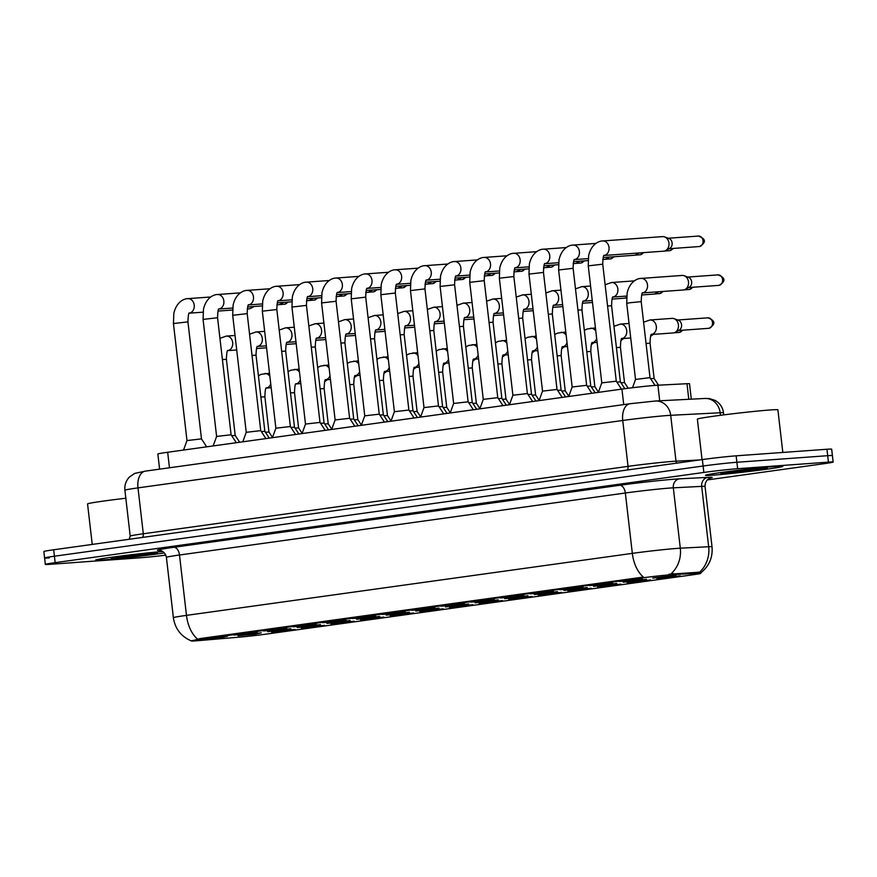 <?xml version="1.0" encoding="UTF-8"?>
<svg xmlns="http://www.w3.org/2000/svg" width="877" height="877" viewBox="0 0 877 877"><rect width="100%" height="100%" fill="white"/><g stroke="black" fill="none" stroke-linecap="round" stroke-linejoin="round"><path stroke-width="1.32" d="M561.642 592.326L555.514 593.663L538.39 595.242L561.642 592.326M591.273 588.204L585.145 589.541L568.022 591.12L591.273 588.204M620.905 584.082L614.766 585.419L597.654 586.998L620.905 584.082M532.01 596.448L525.882 597.785L508.77 599.364L532.01 596.448M502.389 600.559L496.25 601.907L479.138 603.486L502.389 600.559M650.526 579.96L644.398 581.298L627.285 582.876L650.526 579.96M472.758 604.681L466.63 606.018L449.506 607.608L472.758 604.681M443.126 608.802L436.998 610.14L419.886 611.718L443.126 608.802M413.505 612.924L407.367 614.262L390.254 615.84L413.505 612.924M383.874 617.046L377.746 618.384L360.622 619.962L383.874 617.046M354.242 621.168L348.114 622.506L330.991 624.084L354.242 621.168M324.611 625.29L318.483 626.627L301.37 628.206L324.611 625.29M294.99 629.401L288.851 630.749L271.738 632.328L294.99 629.401M680.157 575.838L674.029 577.187L656.906 578.765L680.157 575.838M468.647 603.99L462.519 605.338L445.395 606.917L468.647 603.99M557.531 591.635L551.403 592.973L534.279 594.551L557.531 591.635M587.162 587.513L581.034 588.851L563.911 590.429L587.162 587.513M616.783 583.391L610.655 584.729L593.543 586.307L616.783 583.391M527.899 595.757L521.771 597.094L504.659 598.673L527.899 595.757M498.279 599.879L492.14 601.216L475.027 602.795L498.279 599.879M646.415 579.269L640.287 580.607L623.174 582.196L646.415 579.269M439.015 608.112L432.887 609.449L415.775 611.039L439.015 608.112M409.384 612.234L403.256 613.571L386.143 615.15L409.384 612.234M379.763 616.356L373.635 617.693L356.511 619.272L379.763 616.356M350.131 620.477L344.003 621.815L326.88 623.394L350.131 620.477M320.5 624.599L314.372 625.937L297.259 627.515L320.5 624.599M290.879 628.71L284.74 630.059L267.628 631.637L290.879 628.71M261.247 632.832L255.119 634.181L237.996 635.759L261.247 632.832M676.046 575.148L669.918 576.496L652.795 578.075L676.046 575.148M434.904 607.421L428.776 608.77L411.664 610.348L434.904 607.421M464.536 603.31L458.408 604.648L441.284 606.226L464.536 603.31M523.788 595.066L517.66 596.404L500.548 597.982L523.788 595.066M553.42 590.945L547.292 592.282L530.168 593.861L553.42 590.945M583.052 586.823L576.923 588.16L559.8 589.739L583.052 586.823M612.672 582.701L606.544 584.038L589.432 585.628L612.672 582.701M494.168 599.188L488.029 600.526L470.916 602.104L494.168 599.188M405.273 611.543L399.145 612.88L382.032 614.459L405.273 611.543M375.652 615.665L369.524 617.002L352.401 618.581L375.652 615.665M346.02 619.787L339.892 621.124L322.769 622.703L346.02 619.787M316.389 623.909L310.261 625.246L293.148 626.825L316.389 623.909M286.768 628.031L280.629 629.368L263.517 630.947L286.768 628.031M257.136 632.142L251.008 633.49L233.885 635.069L257.136 632.142M227.505 636.263L221.377 637.601L204.253 639.19L227.505 636.263M642.304 578.579L636.176 579.927L619.063 581.506L642.304 578.579M197.994 640.67A21.881 0.691 -6.6 0 1 195.483 640.868A21.881 0.691 -6.6 0 1 191.241 640.944A21.881 0.691 -6.6 0 1 200.077 639.366L640.747 578.086A21.881 0.691 -6.6 0 1 673.13 574.588L698.585 573.284A21.881 0.691 -6.6 0 1 700.855 573.328A21.881 0.691 -6.6 0 1 692.019 574.906L267.342 633.961A21.881 0.691 -6.6 0 1 239.443 637.13L197.994 640.67M159.603 469.151L157.86 454.023A24.315 0.767 -6.6 0 1 167.671 452.258L621.936 389.092A24.315 0.767 -6.6 0 1 657.903 385.211L686.998 383.709A24.315 0.767 -6.6 0 1 689.519 383.764L691.295 399.167M103.234 559.954A38.906 1.217 173.4 0 0 164.416 552.916A38.906 1.217 173.4 0 1 103.234 559.954A38.906 1.217 173.4 0 1 95.692 560.096A38.906 1.217 173.4 0 0 103.234 559.954M713.045 475.148A38.906 1.217 173.4 0 0 756.292 470.587A38.906 1.217 173.4 0 0 782.799 466.345A38.906 1.217 173.4 0 0 775.257 466.498A38.906 1.217 173.4 0 0 732.01 471.059A38.906 1.217 173.4 0 0 705.503 475.29A38.906 1.217 173.4 0 0 713.045 475.148A38.906 1.217 173.4 0 0 756.292 470.587A38.906 1.217 173.4 0 0 782.799 466.345A38.906 1.217 173.4 0 0 775.257 466.498A38.906 1.217 173.4 0 0 732.01 471.059A38.906 1.217 173.4 0 0 705.503 475.29A38.906 1.217 173.4 0 0 713.045 475.148M195.374 639.903L199.989 638.577L643.411 577.066A28.371 16.751 -97.9 0 1 632.328 553.365A32.427 1.02 -6.6 0 1 677.373 548.377A32.427 1.02 -6.6 0 1 680.3 548.191L708.66 546.733A32.427 1.02 -6.6 0 1 712.025 546.799L705.042 486.428A32.427 1.02 173.4 0 0 701.677 486.373L673.317 487.831A32.427 1.02 173.4 0 0 670.39 488.018A32.427 1.02 173.4 0 0 625.345 493.006L179.489 555.009A32.427 1.02 173.4 0 0 166.4 557.344C164.821 550.087 158.003 550 159.482 550.339M707.224 479.938L823.328 463.79A24.315 0.767 173.4 0 0 833.15 462.036L832.405 455.601A24.315 0.767 173.4 0 0 827.691 455.689L736.888 462.267A24.315 0.767 173.4 0 0 703.102 466.005L54.418 556.215A24.315 0.767 173.4 0 0 44.595 557.969A24.315 0.767 173.4 0 0 49.309 557.882M668.976 574.238L699.55 572.188A28.371 25.444 -92.9 0 0 708.66 546.733L701.677 486.373A8.101 7.268 87.1 0 1 707.958 477.373A40.528 1.272 -6.6 0 1 709.8 478.162M162.76 551.501A38.906 1.217 173.4 0 0 120.215 556.106A38.906 1.217 173.4 0 0 95.692 560.096A38.906 1.217 173.4 0 1 120.215 556.106A38.906 1.217 173.4 0 1 162.76 551.501M833.15 462.036A24.315 0.767 173.4 0 0 828.436 462.124L737.634 468.702A24.315 0.767 173.4 0 0 703.847 472.44L55.163 562.65A24.315 0.767 173.4 0 0 45.341 564.415A24.315 0.767 173.4 0 0 50.055 564.317L140.857 557.739A24.315 0.767 173.4 0 0 165.83 555.152M53.672 549.78A24.315 0.767 173.4 0 0 43.85 551.534L44.595 557.969A24.315 0.767 173.4 0 1 54.418 556.215L703.102 466.005A24.315 0.767 173.4 0 1 736.888 462.267L827.691 455.689A24.315 0.767 173.4 0 1 832.405 455.601L831.659 449.156A24.315 0.767 173.4 0 0 826.945 449.254L736.143 455.821A24.315 0.767 173.4 0 0 702.356 459.57L53.672 549.78L55.163 562.65M598.333 392.37L601.786 382.876L616.279 381.199L621.475 389.158M662.278 236.647A7.29 5.887 85.9 0 1 662.595 236.615A7.29 5.887 85.9 0 1 664.623 236.911A7.29 5.887 85.9 0 1 668.954 243.082A7.29 5.887 85.9 0 1 665.61 250.592A7.29 5.887 85.9 0 1 663.955 251.14A7.29 5.887 85.9 0 1 663.648 251.173A7.29 5.887 85.9 0 1 663.33 251.184M664.623 236.911L668.987 238.5A5.273 4.253 85.9 0 1 672.111 242.962A5.273 4.253 85.9 0 1 669.699 248.377L665.61 250.592M632.514 387.733L635.518 379.445L648.607 377.801L650.021 377.768L655.009 385.398M681.824 275.477A7.29 5.887 85.9 0 1 682.131 275.444A7.29 5.887 85.9 0 1 684.17 275.729A7.29 5.887 85.9 0 1 688.5 281.901A7.29 5.887 85.9 0 1 685.156 289.41A7.29 5.887 85.9 0 1 683.501 289.958A7.29 5.887 85.9 0 1 683.194 289.991A7.29 5.887 85.9 0 1 682.876 290.002M684.17 275.729L688.533 277.329A5.273 4.253 85.9 0 1 691.657 281.78A5.273 4.253 85.9 0 1 689.245 287.207L685.156 289.41M650.602 378.667L654.132 378.458L658.517 385.178M671.738 318.417A7.29 5.887 85.9 0 1 672.056 318.384A7.29 5.887 85.9 0 1 674.084 318.68A7.29 5.887 85.9 0 1 678.414 324.852A7.29 5.887 85.9 0 1 675.071 332.361A7.29 5.887 85.9 0 1 673.415 332.909A7.29 5.887 85.9 0 1 673.108 332.942A7.29 5.887 85.9 0 1 672.791 332.953M674.084 318.68L678.447 320.269A5.273 4.253 85.9 0 1 681.572 324.731A5.273 4.253 85.9 0 1 679.16 330.147L675.071 332.361M568.702 396.492L572.155 386.998L586.647 385.321L591.843 393.28M637.886 253.036A7.29 5.887 85.9 0 1 635.989 254.703A7.29 5.887 85.9 0 1 634.323 255.251A7.29 5.887 85.9 0 1 634.016 255.284A7.29 5.887 85.9 0 1 633.698 255.306M539.07 400.614L542.523 391.12L557.016 389.443L562.223 397.391M608.254 257.158A7.29 5.887 85.9 0 1 606.358 258.825A7.29 5.887 85.9 0 1 604.702 259.373A7.29 5.887 85.9 0 1 604.385 259.406A7.29 5.887 85.9 0 1 604.078 259.417M509.449 404.735L512.902 395.242L527.395 393.565L532.591 401.513M578.623 261.28A7.29 5.887 85.9 0 1 576.726 262.947A7.29 5.887 85.9 0 1 575.071 263.495A7.29 5.887 85.9 0 1 574.764 263.528A7.29 5.887 85.9 0 1 574.446 263.538M479.818 408.857L483.271 399.353L497.763 397.676L502.959 405.634M549.002 265.391A7.29 5.887 85.9 0 1 547.105 267.068A7.29 5.887 85.9 0 1 545.439 267.617A7.29 5.887 85.9 0 1 545.132 267.649A7.29 5.887 85.9 0 1 544.814 267.66M616.871 382.098L620.39 381.89L624.841 388.697M657.432 291.855A7.29 5.887 85.9 0 1 655.536 293.532A7.29 5.887 85.9 0 1 653.869 294.08A7.29 5.887 85.9 0 1 653.562 294.113A7.29 5.887 85.9 0 1 653.244 294.124M587.239 386.22L590.758 386.012L595.209 392.808M626.551 297.237A7.29 5.887 85.9 0 1 625.904 297.654A7.29 5.887 85.9 0 1 624.249 298.202A7.29 5.887 85.9 0 1 623.931 298.235A7.29 5.887 85.9 0 1 623.624 298.246M557.608 390.342L561.127 390.133L565.577 396.93M620.982 382.789L624.501 382.58L628.217 388.259M125.828 498.235A40.528 1.272 173.4 0 0 87.557 503.946L92.238 544.409M155.92 552.872L116.027 557.257M111.16 558.134L111.313 558.309A23.186 0.724 173.4 0 0 115.797 558.2A23.186 0.724 173.4 0 0 148.016 554.637A23.186 0.724 173.4 0 0 152.883 553.047A23.186 0.724 173.4 0 0 127.143 555.755M782.821 452.444L777.888 409.822A40.528 1.272 173.4 0 0 770.039 409.976A40.528 1.272 173.4 0 0 724.983 414.733A40.528 1.272 173.4 0 0 697.368 419.14L702.049 459.614M765.731 468.066L725.838 472.462M720.971 473.339L721.124 473.503A23.186 0.724 173.4 0 0 725.608 473.405A23.186 0.724 173.4 0 0 757.816 469.831A23.186 0.724 173.4 0 0 762.683 468.241A23.186 0.724 173.4 0 0 736.954 470.96M527.976 394.464L531.506 394.244L535.946 401.052M591.35 386.91L594.869 386.702L598.421 392.129M561.718 391.032L565.237 390.824L568.789 396.251M532.087 395.154L535.617 394.935L539.158 400.372M450.186 412.979L453.639 403.475L468.132 401.809M519.37 269.513A7.29 5.887 85.9 0 1 517.474 271.19A7.29 5.887 85.9 0 1 515.808 271.738A7.29 5.887 85.9 0 1 515.501 271.771A7.29 5.887 85.9 0 1 515.194 271.782M420.554 417.101L424.008 407.597L438.5 405.919L443.707 413.878M489.739 273.635A7.29 5.887 85.9 0 1 487.842 275.312A7.29 5.887 85.9 0 1 486.187 275.86A7.29 5.887 85.9 0 1 485.869 275.893A7.29 5.887 85.9 0 1 485.562 275.904M390.934 421.212L394.387 411.719L408.879 410.041L414.076 418M460.118 277.757A7.29 5.887 85.9 0 1 458.211 279.434A7.29 5.887 85.9 0 1 456.555 279.982A7.29 5.887 85.9 0 1 456.248 280.015A7.29 5.887 85.9 0 1 455.93 280.026M361.302 425.334L364.755 415.841L379.248 414.163L384.444 422.122M430.486 281.879A7.29 5.887 85.9 0 1 428.59 283.545A7.29 5.887 85.9 0 1 426.924 284.093A7.29 5.887 85.9 0 1 426.617 284.126A7.29 5.887 85.9 0 1 426.299 284.148M498.355 398.586L501.874 398.366L506.314 405.174M468.724 402.707L472.243 402.488L476.693 409.285M439.092 406.829L442.611 406.61L447.062 413.407M409.46 410.94L412.99 410.732L417.43 417.529M502.466 399.276L505.985 399.068M472.835 403.398L476.354 403.179L479.905 408.605M443.203 407.509L446.733 407.301L450.274 412.727M331.67 429.456L335.124 419.962L349.616 418.285L354.823 426.233M400.855 286.001A7.29 5.887 85.9 0 1 398.958 287.667A7.29 5.887 85.9 0 1 397.303 288.215A7.29 5.887 85.9 0 1 396.985 288.248A7.29 5.887 85.9 0 1 396.678 288.259M302.039 433.578L305.492 424.073L319.995 422.407L325.192 430.355M371.223 290.112A7.29 5.887 85.9 0 1 369.327 291.789A7.29 5.887 85.9 0 1 367.671 292.337A7.29 5.887 85.9 0 1 367.353 292.37A7.29 5.887 85.9 0 1 367.046 292.381M275.871 428.206L290.364 426.518L276.825 309.504L262.333 311.182L275.871 428.206L272.418 437.7M341.602 294.233A7.29 5.887 85.9 0 1 339.695 295.911A7.29 5.887 85.9 0 1 338.04 296.459A7.29 5.887 85.9 0 1 337.733 296.492A7.29 5.887 85.9 0 1 337.415 296.503M242.786 441.822L246.24 432.317L260.732 430.64L265.939 438.599M311.971 298.355A7.29 5.887 85.9 0 1 310.074 300.033A7.29 5.887 85.9 0 1 308.408 300.581A7.29 5.887 85.9 0 1 308.101 300.614A7.29 5.887 85.9 0 1 307.794 300.625M213.155 445.933L216.608 436.439L231.1 434.762L236.308 442.721M282.339 302.477A7.29 5.887 85.9 0 1 280.443 304.155A7.29 5.887 85.9 0 1 278.787 304.703A7.29 5.887 85.9 0 1 278.469 304.736A7.29 5.887 85.9 0 1 278.162 304.747M183.534 450.054L186.987 440.561L201.48 438.884L206.676 446.842M252.708 306.599A7.29 5.887 85.9 0 1 250.811 308.265A7.29 5.887 85.9 0 1 249.156 308.825A7.29 5.887 85.9 0 1 248.849 308.857A7.29 5.887 85.9 0 1 248.531 308.868M379.84 415.062L383.359 414.854L387.809 421.651M350.208 419.184L353.727 418.976L358.178 425.773M320.576 423.306L324.095 423.087L328.546 429.894M290.956 427.428L294.475 427.209L298.914 434.016M261.324 431.55L264.843 431.331L269.294 438.127M231.692 435.661L235.211 435.452L239.662 442.249M413.582 411.631L417.101 411.423L420.653 416.849M383.951 415.753L387.47 415.545L391.021 420.971M354.319 419.875L357.838 419.655L361.39 425.093M324.687 423.997L328.217 423.788M295.067 428.119L298.586 427.899L302.137 433.326M265.435 432.229L268.954 432.021L272.506 437.448M640.747 578.086L640.659 577.296M673.13 574.588L672.988 573.426M698.585 573.284L698.443 572.111M200.077 639.366L199.989 638.577M169.469 467.781L167.671 452.258M688.796 399.298L686.998 383.709M659.712 400.789L657.903 385.211M623.722 404.615L621.936 389.092M159.877 550.383A40.528 1.272 -6.6 0 1 173.778 547.303L619.633 485.299A8.101 4.78 -97.9 0 1 625.345 493.006L632.328 553.365L186.472 615.369A28.371 16.751 82.1 0 0 197.555 639.07M619.633 485.299A40.528 1.272 -6.6 0 1 675.937 479.061A40.528 1.272 -6.6 0 1 679.587 478.831L707.958 477.373M671.069 573.755A28.371 25.444 -92.9 0 0 680.3 548.191L673.317 487.831A8.101 7.268 87.1 0 1 679.587 478.831M191.241 640.879C181.024 636.45 175.071 628.732 173.383 617.704A32.427 1.02 -6.6 0 1 186.472 615.369L179.489 555.009A8.101 4.78 -97.9 0 0 173.778 547.303M703.847 472.44L702.356 459.57M737.634 468.702L736.143 455.821M828.436 462.124L826.945 449.254M720.456 415.314L720.16 412.76A16.214 14.536 -92.9 0 0 704.9 398.465L709.329 398.553L715.139 400.416C719.94 403.19 722.736 407.323 723.514 412.826A32.427 1.02 173.4 0 0 720.16 412.76L670.697 415.303A32.427 1.02 173.4 0 0 667.77 415.49A32.427 1.02 173.4 0 0 622.736 420.478L137.996 487.886A32.427 1.02 173.4 0 0 124.907 490.232C124.424 485.156 125.926 480.749 129.412 477.033L134.718 473.405L145.319 471.135L630.059 403.727A16.214 9.57 -97.9 0 0 622.736 420.478L628.042 466.356A32.427 1.02 -6.6 0 1 673.076 461.368A32.427 1.02 -6.6 0 1 676.003 461.181L699.44 459.976M142.425 537.437A4.056 2.39 82.1 0 0 143.302 533.764L137.996 487.886A16.214 9.57 -97.9 0 1 145.319 471.135M676.726 463.133A4.056 3.64 87.1 0 1 676.003 461.181L670.697 415.303A16.214 14.536 -92.9 0 0 655.437 401.008L704.9 398.465M129.182 539.278L130.213 536.11A32.427 1.02 -6.6 0 1 143.302 533.764L628.042 466.356A4.056 2.39 82.1 0 1 627.165 470.028M699.934 246.426A5.273 3.113 -97.9 0 1 699.539 246.525A5.273 3.113 -97.9 0 1 699.418 246.536A5.273 4.253 85.9 0 1 699.199 246.558A5.273 4.253 85.9 0 1 698.969 246.569M601.786 382.876L588.248 265.863L602.74 264.185C602.948 257.717 603.497 254.758 604.363 255.306L603.716 255.514M602.444 240.978A7.29 5.887 85.9 0 1 602.663 240.956A7.29 5.887 85.9 0 1 602.718 240.956A7.29 5.887 85.9 0 1 609.033 247.522A7.29 5.887 85.9 0 1 604.231 255.448M698.213 236.077A5.273 4.253 85.9 0 1 698.443 236.056A5.273 4.253 85.9 0 1 703.047 240.857A5.273 4.253 85.9 0 1 699.418 246.536M719.48 285.255A5.273 3.113 -97.9 0 1 719.085 285.354A5.273 3.113 -97.9 0 1 718.965 285.365A5.273 4.253 85.9 0 1 718.745 285.387A5.273 4.253 85.9 0 1 718.515 285.398M635.518 379.445L626.715 303.31L630.037 302.74L641.208 301.633L650.021 377.768M640.923 278.426A7.29 5.887 85.9 0 1 641.131 278.415A7.29 5.887 85.9 0 1 641.186 278.404A7.29 5.887 85.9 0 1 647.5 284.97A7.29 5.887 85.9 0 1 642.698 292.896L683.194 289.991M717.759 274.896A5.273 4.253 85.9 0 1 717.978 274.874A5.273 4.253 85.9 0 1 722.593 279.686A5.273 4.253 85.9 0 1 718.965 285.365M709.394 328.195A5.273 3.113 -97.9 0 1 709 328.294A5.273 3.113 -97.9 0 1 708.89 328.305A5.273 4.253 85.9 0 1 708.66 328.327A5.273 4.253 85.9 0 1 708.43 328.338M646.042 343.466L650.054 343.214L654.132 378.458M649.758 320.006A7.29 5.887 85.9 0 1 649.967 319.984A7.29 5.887 85.9 0 1 650.032 319.984A7.29 5.887 85.9 0 1 656.347 326.551A7.29 5.887 85.9 0 1 651.545 334.466M707.673 317.847A5.273 4.253 85.9 0 1 707.903 317.825A5.273 4.253 85.9 0 1 712.508 322.626A5.273 4.253 85.9 0 1 708.89 328.305M670.302 250.548A5.273 3.113 -97.9 0 1 669.918 250.647A5.273 3.113 -97.9 0 1 669.798 250.658A5.273 4.253 85.9 0 1 669.568 250.679A5.273 4.253 85.9 0 1 669.348 250.69M572.155 386.998L558.616 269.984L573.109 268.307C573.328 261.839 573.865 258.879 574.731 259.428L574.084 259.625M572.824 245.1A7.29 5.887 85.9 0 1 573.032 245.078A7.29 5.887 85.9 0 1 573.087 245.078A7.29 5.887 85.9 0 1 579.401 251.644A7.29 5.887 85.9 0 1 574.599 259.559M672.736 248.476A5.273 4.253 85.9 0 1 669.798 250.658M640.67 254.67A5.273 3.113 -97.9 0 1 640.287 254.768A5.273 3.113 -97.9 0 1 640.166 254.779A5.273 4.253 85.9 0 1 639.947 254.801A5.273 4.253 85.9 0 1 639.717 254.812M542.523 391.12L528.984 274.095L543.477 272.429C543.696 265.961 544.233 263.001 545.099 263.549L544.453 263.747M543.192 249.221A7.29 5.887 85.9 0 1 543.4 249.2A7.29 5.887 85.9 0 1 543.455 249.189A7.29 5.887 85.9 0 1 549.769 255.766A7.29 5.887 85.9 0 1 544.968 263.681L558.561 262.727M643.071 252.664A5.273 4.253 85.9 0 1 640.166 254.779M611.05 258.792A5.273 3.113 -97.9 0 1 610.655 258.89A5.273 3.113 -97.9 0 1 610.535 258.901A5.273 4.253 85.9 0 1 610.315 258.923A5.273 4.253 85.9 0 1 610.085 258.934M512.892 395.242L499.353 278.217L513.856 276.54C514.065 270.083 514.613 267.123 515.479 267.671L514.832 267.869M513.56 253.332A7.29 5.887 85.9 0 1 513.769 253.321A7.29 5.887 85.9 0 1 513.834 253.31A7.29 5.887 85.9 0 1 520.149 259.888A7.29 5.887 85.9 0 1 515.347 267.803M613.44 256.775A5.273 4.253 85.9 0 1 610.535 258.901M581.418 262.914A5.273 3.113 -97.9 0 1 581.034 263.001A5.273 3.113 -97.9 0 1 580.914 263.023A5.273 4.253 85.9 0 1 580.684 263.045A5.273 4.253 85.9 0 1 580.453 263.056M483.271 399.364L469.732 282.339L484.225 280.662C484.444 274.205 484.981 271.245 485.847 271.793L485.2 271.991M483.929 257.454A7.29 5.887 85.9 0 1 484.148 257.443A7.29 5.887 85.9 0 1 484.203 257.432A7.29 5.887 85.9 0 1 490.517 263.999A7.29 5.887 85.9 0 1 485.715 271.925M583.808 260.897A5.273 4.253 85.9 0 1 580.914 263.023M689.848 289.377A5.273 3.113 -97.9 0 1 689.465 289.465A5.273 3.113 -97.9 0 1 689.344 289.487A5.273 4.253 85.9 0 1 689.114 289.509A5.273 4.253 85.9 0 1 688.894 289.52M607.575 306.018L611.576 305.755L620.39 381.89M611.291 282.547A7.29 5.887 85.9 0 1 611.499 282.526A7.29 5.887 85.9 0 1 611.554 282.526A7.29 5.887 85.9 0 1 617.868 289.092A7.29 5.887 85.9 0 1 613.067 297.018M692.282 287.305A5.273 4.253 85.9 0 1 689.344 289.487M660.217 293.488A5.273 3.113 -97.9 0 1 659.833 293.587A5.273 3.113 -97.9 0 1 659.712 293.598A5.273 4.253 85.9 0 1 659.482 293.631A5.273 4.253 85.9 0 1 659.263 293.631M577.943 310.129L581.955 309.877L590.758 386.012M581.659 286.669A7.29 5.887 85.9 0 1 581.868 286.647A7.29 5.887 85.9 0 1 581.933 286.647A7.29 5.887 85.9 0 1 588.248 293.214A7.29 5.887 85.9 0 1 583.446 301.14M662.617 291.482A5.273 4.253 85.9 0 1 659.712 293.598M548.322 314.251L552.324 313.999L561.127 390.133M552.028 290.791A7.29 5.887 85.9 0 1 552.247 290.769A7.29 5.887 85.9 0 1 552.302 290.769A7.29 5.887 85.9 0 1 558.616 297.336A7.29 5.887 85.9 0 1 553.815 305.262M679.763 332.317A5.273 3.113 -97.9 0 1 679.379 332.416A5.273 3.113 -97.9 0 1 679.258 332.427A5.273 4.253 85.9 0 1 679.028 332.449A5.273 4.253 85.9 0 1 678.809 332.46M616.421 347.588L620.423 347.336L624.501 382.58M620.127 324.128A7.29 5.887 85.9 0 1 620.346 324.106A7.29 5.887 85.9 0 1 620.401 324.106A7.29 5.887 85.9 0 1 626.715 330.673A7.29 5.887 85.9 0 1 621.914 338.588M682.196 330.245A5.273 4.253 85.9 0 1 679.258 332.427M518.691 318.373L522.692 318.121L531.506 394.255M522.407 294.913A7.29 5.887 85.9 0 1 522.615 294.891A7.29 5.887 85.9 0 1 522.67 294.891A7.29 5.887 85.9 0 1 528.984 301.458A7.29 5.887 85.9 0 1 524.183 309.373M586.79 351.71L590.791 351.447L594.869 386.702M590.506 328.25A7.29 5.887 85.9 0 1 590.714 328.228A7.29 5.887 85.9 0 1 590.769 328.217A7.29 5.887 85.9 0 1 595.779 331.035M596.656 338.577A7.29 5.887 85.9 0 1 592.282 342.71M652.532 334.433A5.273 4.253 85.9 0 1 650.613 336.253M557.158 355.832L561.159 355.569L565.237 390.824M560.874 332.361A7.29 5.887 85.9 0 1 561.083 332.35A7.29 5.887 85.9 0 1 561.137 332.339A7.29 5.887 85.9 0 1 566.158 335.157M567.024 342.699A7.29 5.887 85.9 0 1 562.661 346.832L567.474 346.514M622.9 338.544A5.273 4.253 85.9 0 1 620.993 340.375M527.537 359.954L531.539 359.691L535.617 394.946M531.243 336.483A7.29 5.887 85.9 0 1 531.462 336.461A7.29 5.887 85.9 0 1 531.517 336.461A7.29 5.887 85.9 0 1 536.527 339.278M537.404 346.821A7.29 5.887 85.9 0 1 533.03 350.953M593.28 342.666A5.273 4.253 85.9 0 1 591.361 344.497M551.786 267.025A5.273 3.113 -97.9 0 1 551.403 267.123A5.273 3.113 -97.9 0 1 551.282 267.134A5.273 4.253 85.9 0 1 551.052 267.167A5.273 4.253 85.9 0 1 550.833 267.167M453.639 403.475L440.101 286.461L454.593 284.784C454.812 278.316 455.349 275.367 456.215 275.915L455.569 276.112M454.308 261.576A7.29 5.887 85.9 0 1 454.516 261.554A7.29 5.887 85.9 0 1 454.571 261.554A7.29 5.887 85.9 0 1 460.885 268.121A7.29 5.887 85.9 0 1 456.084 276.047M554.187 265.018A5.273 4.253 85.9 0 1 551.282 267.134M522.155 271.146A5.273 3.113 -97.9 0 1 521.771 271.245A5.273 3.113 -97.9 0 1 521.651 271.256A5.273 4.253 85.9 0 1 521.431 271.278A5.273 4.253 85.9 0 1 521.201 271.289M424.008 407.597L410.469 290.583L424.961 288.906C425.181 282.438 425.729 279.478 426.584 280.037L425.937 280.234M424.676 265.698A7.29 5.887 85.9 0 1 424.885 265.676A7.29 5.887 85.9 0 1 424.939 265.676A7.29 5.887 85.9 0 1 431.254 272.243A7.29 5.887 85.9 0 1 426.463 280.169M524.556 269.14A5.273 4.253 85.9 0 1 521.651 271.256M492.534 275.268A5.273 3.113 -97.9 0 1 492.14 275.367A5.273 3.113 -97.9 0 1 492.019 275.378A5.273 4.253 85.9 0 1 491.8 275.4A5.273 4.253 85.9 0 1 491.569 275.411M394.387 411.719L380.848 294.705L395.341 293.028C395.549 286.56 396.097 283.6 396.963 284.148L396.316 284.356M395.045 269.82A7.29 5.887 85.9 0 1 395.264 269.798A7.29 5.887 85.9 0 1 395.319 269.798A7.29 5.887 85.9 0 1 401.633 276.365A7.29 5.887 85.9 0 1 396.832 284.28M494.924 273.262A5.273 4.253 85.9 0 1 492.019 275.378M462.903 279.39A5.273 3.113 -97.9 0 1 462.519 279.489A5.273 3.113 -97.9 0 1 462.398 279.5A5.273 4.253 85.9 0 1 462.168 279.522A5.273 4.253 85.9 0 1 461.949 279.533M364.755 415.841L351.217 298.827L365.709 297.15C365.928 290.682 366.465 287.722 367.331 288.27L366.685 288.467M365.413 273.942A7.29 5.887 85.9 0 1 365.632 273.92A7.29 5.887 85.9 0 1 365.687 273.92A7.29 5.887 85.9 0 1 372.001 280.487A7.29 5.887 85.9 0 1 367.2 288.401L380.782 287.448M465.303 277.384A5.273 4.253 85.9 0 1 462.398 279.5M489.059 322.495L493.06 322.243L501.874 398.366M492.775 299.035A7.29 5.887 85.9 0 1 492.984 299.013A7.29 5.887 85.9 0 1 493.038 299.013A7.29 5.887 85.9 0 1 499.353 305.58A7.29 5.887 85.9 0 1 494.562 313.495M459.438 326.617L463.44 326.354L472.243 402.488M463.144 303.157A7.29 5.887 85.9 0 1 463.363 303.135A7.29 5.887 85.9 0 1 463.418 303.124A7.29 5.887 85.9 0 1 469.732 309.702A7.29 5.887 85.9 0 1 464.931 317.617L473.744 317.014M429.807 330.739L433.808 330.476L442.611 406.61M433.523 307.268A7.29 5.887 85.9 0 1 433.731 307.257A7.29 5.887 85.9 0 1 433.786 307.246A7.29 5.887 85.9 0 1 440.101 313.813A7.29 5.887 85.9 0 1 435.299 321.738M400.175 334.861L404.176 334.597L412.99 410.732M403.891 311.39A7.29 5.887 85.9 0 1 404.1 311.368A7.29 5.887 85.9 0 1 404.154 311.368A7.29 5.887 85.9 0 1 410.469 317.934A7.29 5.887 85.9 0 1 405.667 325.86M497.906 364.065L501.907 363.812L505.985 399.057L509.537 404.483M501.622 340.605A7.29 5.887 85.9 0 1 501.83 340.583A7.29 5.887 85.9 0 1 501.885 340.583A7.29 5.887 85.9 0 1 506.895 343.4M507.772 350.943A7.29 5.887 85.9 0 1 503.398 355.075L508.211 354.757M563.648 346.788A5.273 4.253 85.9 0 1 561.729 348.618M468.274 368.187L472.275 367.934L476.354 403.179M471.99 344.727A7.29 5.887 85.9 0 1 472.199 344.705A7.29 5.887 85.9 0 1 472.254 344.705A7.29 5.887 85.9 0 1 477.274 347.522M478.14 355.064A7.29 5.887 85.9 0 1 473.766 359.197M534.016 350.91A5.273 4.253 85.9 0 1 532.109 352.74M438.643 372.308L442.644 372.056L446.733 407.301M442.359 348.849A7.29 5.887 85.9 0 1 442.567 348.827A7.29 5.887 85.9 0 1 442.633 348.827A7.29 5.887 85.9 0 1 447.643 351.633M448.509 359.186A7.29 5.887 85.9 0 1 444.146 363.308M504.385 355.032A5.273 4.253 85.9 0 1 502.477 356.851M433.271 283.512A5.273 3.113 -97.9 0 1 432.887 283.611A5.273 3.113 -97.9 0 1 432.767 283.622A5.273 4.253 85.9 0 1 432.536 283.644A5.273 4.253 85.9 0 1 432.317 283.655M335.124 419.962L321.585 302.938L336.077 301.26C336.297 294.804 336.834 291.844 337.7 292.392L337.053 292.589M335.792 278.064A7.29 5.887 85.9 0 1 336.001 278.042A7.29 5.887 85.9 0 1 336.055 278.031A7.29 5.887 85.9 0 1 342.37 284.608A7.29 5.887 85.9 0 1 337.568 292.523M435.672 281.495A5.273 4.253 85.9 0 1 432.767 283.622M403.65 287.634A5.273 3.113 -97.9 0 1 403.256 287.733A5.273 3.113 -97.9 0 1 403.135 287.744A5.273 4.253 85.9 0 1 402.916 287.766A5.273 4.253 85.9 0 1 402.686 287.777M305.492 424.084L291.953 307.06L306.446 305.382C306.665 298.925 307.213 295.966 308.079 296.514L307.432 296.711M306.161 282.175A7.29 5.887 85.9 0 1 306.369 282.164A7.29 5.887 85.9 0 1 306.435 282.153A7.29 5.887 85.9 0 1 312.738 288.719A7.29 5.887 85.9 0 1 307.948 296.645M406.04 285.617A5.273 4.253 85.9 0 1 403.135 287.744M374.019 291.756A5.273 3.113 -97.9 0 1 373.635 291.844A5.273 3.113 -97.9 0 1 373.514 291.866A5.273 4.253 85.9 0 1 373.284 291.888A5.273 4.253 85.9 0 1 373.054 291.898M276.529 286.297A7.29 5.887 85.9 0 1 276.748 286.275A7.29 5.887 85.9 0 1 276.803 286.275A7.29 5.887 85.9 0 1 283.118 292.841A7.29 5.887 85.9 0 1 278.316 300.767M376.408 289.739A5.273 4.253 85.9 0 1 373.514 291.866M344.387 295.867A5.273 3.113 -97.9 0 1 344.003 295.966A5.273 3.113 -97.9 0 1 343.883 295.977A5.273 4.253 85.9 0 1 343.652 296.009A5.273 4.253 85.9 0 1 343.433 296.009M246.24 432.317L232.701 315.303L247.193 313.626C247.413 307.158 247.95 304.209 248.816 304.757L248.169 304.955M246.908 290.419A7.29 5.887 85.9 0 1 247.117 290.397A7.29 5.887 85.9 0 1 247.171 290.397A7.29 5.887 85.9 0 1 253.486 296.963A7.29 5.887 85.9 0 1 248.684 304.889M346.788 293.861A5.273 4.253 85.9 0 1 343.883 295.977M314.755 299.989A5.273 3.113 -97.9 0 1 314.372 300.087A5.273 3.113 -97.9 0 1 314.251 300.098A5.273 4.253 85.9 0 1 314.032 300.12A5.273 4.253 85.9 0 1 313.802 300.131M216.608 436.439L203.069 319.425L217.562 317.748C217.781 311.28 218.318 308.32 219.184 308.879L218.537 309.077M217.277 294.54A7.29 5.887 85.9 0 1 217.485 294.519A7.29 5.887 85.9 0 1 217.54 294.519A7.29 5.887 85.9 0 1 223.854 301.085A7.29 5.887 85.9 0 1 219.053 309.011L232.646 308.046M317.156 297.983A5.273 4.253 85.9 0 1 314.251 300.098M285.135 304.111A5.273 3.113 -97.9 0 1 284.74 304.209A5.273 3.113 -97.9 0 1 284.619 304.22A5.273 4.253 85.9 0 1 284.4 304.242A5.273 4.253 85.9 0 1 284.17 304.253M186.987 440.561L173.438 323.547L187.941 321.87C188.149 315.402 188.698 312.442 189.564 312.99L188.917 313.188M187.645 298.662A7.29 5.887 85.9 0 1 187.853 298.64A7.29 5.887 85.9 0 1 187.919 298.64A7.29 5.887 85.9 0 1 194.234 305.207A7.29 5.887 85.9 0 1 189.432 313.122M287.524 302.105A5.273 4.253 85.9 0 1 284.619 304.22M370.543 338.971L374.545 338.719L383.359 414.854M374.26 315.512A7.29 5.887 85.9 0 1 374.468 315.49A7.29 5.887 85.9 0 1 374.534 315.49A7.29 5.887 85.9 0 1 380.837 322.056A7.29 5.887 85.9 0 1 376.047 329.982M340.923 343.093L344.924 342.841L353.727 418.976M344.628 319.634A7.29 5.887 85.9 0 1 344.847 319.612A7.29 5.887 85.9 0 1 344.902 319.612A7.29 5.887 85.9 0 1 351.217 326.178A7.29 5.887 85.9 0 1 346.415 334.104M311.291 347.215L315.292 346.963L324.106 423.098M315.007 323.756A7.29 5.887 85.9 0 1 315.216 323.734A7.29 5.887 85.9 0 1 315.271 323.734A7.29 5.887 85.9 0 1 321.585 330.3A7.29 5.887 85.9 0 1 316.783 338.215M281.66 351.337L285.661 351.085L294.475 427.209M285.376 327.877A7.29 5.887 85.9 0 1 285.584 327.855A7.29 5.887 85.9 0 1 285.639 327.845A7.29 5.887 85.9 0 1 291.953 334.422A7.29 5.887 85.9 0 1 287.152 342.337M252.039 355.459L256.04 355.196L264.843 431.331M255.744 331.999A7.29 5.887 85.9 0 1 255.963 331.977A7.29 5.887 85.9 0 1 256.018 331.966A7.29 5.887 85.9 0 1 262.333 338.544A7.29 5.887 85.9 0 1 257.531 346.459L266.345 345.856M222.407 359.581L226.409 359.318L235.211 435.452M226.113 336.11A7.29 5.887 85.9 0 1 226.332 336.099A7.29 5.887 85.9 0 1 226.387 336.088A7.29 5.887 85.9 0 1 232.701 342.655A7.29 5.887 85.9 0 1 227.899 350.581M409.022 376.43L413.023 376.167L417.101 411.423M412.727 352.971A7.29 5.887 85.9 0 1 412.946 352.949A7.29 5.887 85.9 0 1 413.001 352.938A7.29 5.887 85.9 0 1 418.011 355.755M418.888 363.297A7.29 5.887 85.9 0 1 414.514 367.43M474.764 359.153A5.273 4.253 85.9 0 1 472.846 360.973M379.39 380.552L383.392 380.289L387.47 415.545M383.106 357.082A7.29 5.887 85.9 0 1 383.315 357.071A7.29 5.887 85.9 0 1 383.37 357.06A7.29 5.887 85.9 0 1 388.379 359.877M389.256 367.419A7.29 5.887 85.9 0 1 384.882 371.552M445.132 363.264A5.273 4.253 85.9 0 1 443.214 365.095M349.759 384.674L353.76 384.411L357.838 419.666M353.475 361.203A7.29 5.887 85.9 0 1 353.683 361.181A7.29 5.887 85.9 0 1 353.738 361.181A7.29 5.887 85.9 0 1 358.759 363.999M359.625 371.541A7.29 5.887 85.9 0 1 355.262 375.674L360.074 375.356M415.501 367.386A5.273 4.253 85.9 0 1 413.593 369.217M320.138 388.785L324.139 388.533L328.217 423.777L331.758 429.215M323.843 365.325A7.29 5.887 85.9 0 1 324.062 365.303A7.29 5.887 85.9 0 1 324.117 365.303A7.29 5.887 85.9 0 1 329.127 368.121M330.004 375.663A7.29 5.887 85.9 0 1 325.63 379.796M385.869 371.508A5.273 4.253 85.9 0 1 383.962 373.339M290.506 392.907L294.508 392.655L298.586 427.899M294.212 369.447A7.29 5.887 85.9 0 1 294.431 369.425A7.29 5.887 85.9 0 1 294.486 369.425A7.29 5.887 85.9 0 1 299.495 372.243M300.373 379.785A7.29 5.887 85.9 0 1 295.998 383.918M356.248 375.63A5.273 4.253 85.9 0 1 354.33 377.461M260.875 397.029L264.876 396.777L268.954 432.021M264.591 373.569A7.29 5.887 85.9 0 1 264.799 373.547A7.29 5.887 85.9 0 1 264.854 373.547A7.29 5.887 85.9 0 1 269.875 376.365M270.741 383.907A7.29 5.887 85.9 0 1 266.367 388.029M326.617 379.752A5.273 4.253 85.9 0 1 324.709 381.583M700.668 572.9C709.12 566.224 712.902 557.531 712.025 546.799M45.341 564.415L44.595 557.969M173.383 617.704L166.4 557.344M705.042 486.428C704.922 479.006 711.543 477.362 710.184 478.031L710.173 478.031M630.059 403.727L655.437 401.008M124.907 490.232L130.213 536.11M723.514 412.826L723.755 414.887M669.019 248.75L699.539 246.525C706.358 242.414 705.985 238.917 698.443 236.056L668.263 238.237M588.248 265.863L588.631 255.678C591.624 242.666 600.57 240.802 602.663 240.956L662.595 236.615M616.279 381.199L602.74 264.185M604.198 255.47L663.648 251.173M688.566 287.568L719.085 285.354C725.904 281.232 725.531 277.746 717.978 274.874L687.809 277.066M682.131 275.444L641.131 278.415C639.048 278.261 630.092 280.114 627.11 293.137L626.715 303.31M642.183 292.962L642.83 292.765C641.964 292.216 641.427 295.176 641.208 301.633M678.48 330.519L709 328.294C715.818 324.183 715.446 320.686 707.903 317.825L677.724 320.006M672.056 318.384L649.967 319.984L643.586 322.199M651.03 334.532L651.677 334.334C650.811 333.786 650.263 336.746 650.054 343.214M651.512 334.499L673.108 332.942M664.371 251.063L669.918 250.647L673.525 248.421M558.616 269.984L559.011 259.8C561.993 246.788 570.949 244.924 573.032 245.078L595.9 243.422M639.267 252.938L635.989 254.703M586.647 385.321L573.109 268.307M574.578 259.592L588.182 258.605M603.212 257.52L634.016 255.284M634.751 255.174L640.287 254.768L643.85 252.598M528.984 274.095L529.379 263.922C532.372 250.899 541.317 249.046 543.4 249.2L566.279 247.544M609.647 257.06L606.358 258.825M557.016 389.443L543.477 272.429M573.58 261.642L588.039 260.59M602.773 259.526L604.385 259.406M605.119 259.296L610.655 258.89L614.229 256.72M499.353 278.217L499.747 268.044C502.74 255.021 511.686 253.168 513.769 253.321L536.647 251.666M580.015 261.171L576.726 262.947M527.395 393.565L513.856 276.54M515.314 267.836L528.93 266.849M543.948 265.764L558.419 264.711M573.141 263.648L574.764 263.528M575.487 263.418L581.034 263.001L584.597 260.842M469.732 282.339L470.127 272.155C473.109 259.143 482.065 257.29 484.148 257.443L507.016 255.777M550.383 265.292L547.105 267.068M497.763 397.687L484.225 280.662M485.694 271.958L499.298 270.971M514.328 269.886L528.787 268.833M543.51 267.77L545.132 267.649M683.917 289.881L689.465 289.465L693.071 287.25M634.378 280.87L611.499 282.526L605.119 284.74M658.813 291.756L655.536 293.532M612.552 297.084L613.198 296.886C612.332 296.338 611.795 299.298 611.576 305.755M613.045 297.051L626.66 296.064M641.679 294.979L653.562 294.113M654.286 294.003L659.833 293.587L663.396 291.427M590.572 286.023L581.868 286.647L575.487 288.862M626.551 297.303L625.904 297.654M582.931 301.206L583.578 301.008C582.712 300.46 582.164 303.409 581.955 309.877M583.413 301.173L592.249 300.526M612.047 299.09L623.931 298.235M560.951 290.144L552.247 290.769L545.856 292.984M553.299 305.328L553.946 305.13C553.08 304.571 552.543 307.531 552.324 313.999M553.793 305.284L562.628 304.648M582.427 303.212L592.479 302.488M626.518 297.994L624.665 298.125M673.832 332.832L679.379 332.416L682.986 330.19M629.05 323.47L620.346 324.106L613.955 326.31M621.398 338.654L622.045 338.456C621.179 337.908 620.642 340.868 620.423 347.336M621.892 338.621L630.727 337.985M531.319 294.266L522.615 294.891L516.235 297.106M523.668 309.449L524.314 309.241C523.448 308.693 522.911 311.653 522.692 318.121M524.161 309.406L532.997 308.77M552.795 307.334L562.848 306.61M595.417 327.888L587.13 329.007L584.334 330.432M591.767 342.775L592.413 342.578C591.547 342.03 591.01 344.99 590.791 351.447M592.26 342.743L597.094 342.392M653.31 334.367L650.591 336.351M565.786 331.999L557.509 333.128L554.702 334.554M562.135 346.897L562.782 346.7C561.927 346.152 561.379 349.112 561.159 355.569M623.69 338.489L620.96 340.462M536.165 336.121L527.877 337.239L525.071 338.675M532.514 351.019L533.161 350.822C532.295 350.274 531.747 353.223 531.539 359.691M532.997 350.986L537.842 350.636M594.058 342.611L591.328 344.584M545.856 267.54L551.403 267.123L554.966 264.964M440.101 286.461L440.495 276.277C443.477 263.264 452.433 261.412 454.516 261.554L477.395 259.899M520.752 269.414L517.474 271.19M454.593 284.784L468.132 401.798L473.339 409.756M456.062 276.08L469.666 275.093M484.696 273.997L499.156 272.955M513.878 271.892L515.501 271.771M516.235 271.662L521.771 271.245L525.345 269.086M410.469 290.583L410.864 280.399C413.856 267.386 422.802 265.534 424.885 265.676L447.763 264.021M491.131 273.536L487.842 275.312M438.5 405.919L424.961 288.906M426.43 280.191L440.046 279.215M455.064 278.119L469.524 277.077M484.257 276.003L485.869 275.893M486.603 275.784L492.14 275.367L495.713 273.207M380.848 294.705L381.232 284.521C384.225 271.508 393.17 269.645 395.264 269.798L418.132 268.143M461.499 277.658L458.211 279.434M408.879 410.041L395.341 293.028M396.799 284.312L410.414 283.326M425.444 282.241L439.903 281.199M454.626 280.125L456.248 280.015M456.972 279.906L462.519 279.489L466.082 277.318M351.217 298.827L351.611 288.643C354.593 275.63 363.549 273.767 365.632 273.92L388.5 272.265M431.868 281.78L428.59 283.545M379.248 414.163L365.709 297.15M395.812 286.362L410.272 285.31M424.994 284.247L426.617 284.126M501.688 298.377L492.984 299.013L486.603 301.217M494.036 313.56L494.683 313.363C493.828 312.815 493.28 315.775 493.06 322.243M494.529 313.527L503.365 312.892M523.163 311.456L533.227 310.721M472.056 302.499L463.363 303.135L456.972 305.339M464.415 317.682L465.062 317.485C464.196 316.937 463.648 319.897 463.44 326.354M493.543 315.577L503.595 314.843M442.436 306.621L433.731 307.257L427.34 309.46M434.784 321.804L435.43 321.607C434.564 321.059 434.027 324.019 433.808 330.476M435.277 321.771L444.113 321.125M463.911 319.699L473.964 318.965M412.804 310.743L404.1 311.368L397.719 313.582M405.152 325.926L405.799 325.729C404.933 325.181 404.396 328.13 404.176 334.597M405.645 325.893L414.481 325.246M434.279 323.81L444.343 323.087M506.533 340.243L498.246 341.361L495.439 342.797M502.883 355.141L503.53 354.944C502.664 354.396 502.126 357.345 501.907 363.812M564.426 346.733L561.697 348.706M476.902 344.365L468.614 345.483L465.819 346.919M473.251 359.263L473.898 359.055C473.032 358.507 472.495 361.467 472.275 367.934M473.744 359.219L478.579 358.868M534.806 350.855L532.076 352.828M447.281 348.487L438.993 349.605L436.187 351.041M443.63 363.374L444.277 363.177C443.411 362.629 442.863 365.588 442.644 372.056M444.113 363.341L448.958 362.99M505.174 354.977L502.444 356.95M427.351 284.016L432.887 283.611L436.45 281.44M321.585 302.938L321.98 292.765C324.961 279.741 333.918 277.888 336.001 278.042L358.879 276.387M402.247 285.891L398.958 287.667M349.616 418.285L336.077 301.26M337.546 292.556L351.151 291.57M366.18 290.484L380.64 289.432M395.374 288.369L396.985 288.248M397.719 288.138L403.256 287.733L406.829 285.562M291.953 307.06L292.348 296.875C295.341 283.863 304.286 282.01 306.369 282.164L329.248 280.497M372.615 290.013L369.327 291.789M319.995 422.407L306.446 305.382M307.915 296.678L321.53 295.692M336.549 294.606L351.008 293.554M365.742 292.49L367.353 292.37M368.088 292.26L373.635 291.844L377.198 289.684M277.801 300.833L278.447 300.636C277.581 300.087 277.044 303.036 276.825 309.504M262.333 311.182L262.727 300.997C265.709 287.985 274.654 286.132 276.748 286.275L299.616 284.619M342.984 294.135L339.695 295.911M290.364 426.518L295.56 434.477M278.294 300.8L291.898 299.813M306.928 298.717L321.388 297.676M336.11 296.612L337.733 296.492M338.456 296.382L344.003 295.966L347.566 293.806M232.701 315.303L233.096 305.119C236.077 292.107 245.034 290.254 247.117 290.397L269.995 288.741M313.352 298.257L310.074 300.033M260.732 430.64L247.193 313.626M248.662 304.922L262.267 303.935M277.296 302.839L291.756 301.798M306.479 300.734L308.101 300.614M308.836 300.504L314.372 300.087L317.934 297.928M203.069 319.425L203.464 309.241C206.457 296.229 215.402 294.376 217.485 294.519L240.364 292.863M283.731 302.379L280.443 304.155M231.1 434.762L217.562 317.748M247.665 306.961L262.124 305.92M276.858 304.845L278.469 304.736M279.204 304.626L284.74 304.209L288.314 302.05M173.438 323.547L173.832 313.363C176.825 300.351 185.771 298.487 187.853 298.64L210.732 296.985M254.1 306.501L250.811 308.265M201.48 438.884L187.941 321.87M189.399 313.155L203.015 312.168M218.033 311.083L232.504 310.03M247.226 308.967L248.849 308.857M383.172 314.865L374.468 315.49L368.088 317.704M375.531 330.048L376.178 329.851C375.312 329.303 374.764 332.251 374.545 338.719M376.014 330.015L384.85 329.368M404.648 327.932L414.711 327.209M353.552 318.987L344.847 319.612L338.456 321.826M345.9 334.17L346.547 333.962C345.681 333.413 345.143 336.373 344.924 342.841M346.393 334.126L355.229 333.49M375.027 332.054L385.08 331.331M323.92 323.098L315.216 323.734L308.825 325.948M316.268 338.281L316.915 338.083C316.049 337.535 315.512 340.495 315.292 346.963M316.761 338.248L325.597 337.612M345.395 336.176L355.448 335.452M294.288 327.22L285.584 327.855L279.204 330.059M286.636 342.403L287.283 342.205C286.417 341.657 285.88 344.617 285.661 351.085M287.13 342.37L295.966 341.734M315.764 340.298L325.827 339.563M264.657 331.342L255.963 331.977L249.572 334.181M257.016 346.525L257.663 346.327C256.797 345.779 256.248 348.739 256.04 355.196M286.132 344.42L296.196 343.685M235.036 335.463L226.332 336.099L219.941 338.303M227.384 350.647L228.031 350.449C227.165 349.901 226.628 352.861 226.409 359.318M227.877 350.614L236.713 349.967M256.512 348.542L266.564 347.807M417.649 352.609L409.362 353.727L406.555 355.152M413.999 367.496L414.646 367.299C413.78 366.75 413.242 369.71 413.023 376.167M414.492 367.463L419.327 367.112M475.542 359.088L472.813 361.072M388.018 356.731L379.73 357.849L376.924 359.274M384.367 371.618L385.014 371.42C384.148 370.872 383.611 373.832 383.392 380.289M384.86 371.585L389.695 371.234M445.911 363.21L443.192 365.194M358.386 360.842L350.098 361.971L347.303 363.396M354.736 375.74L355.382 375.542C354.516 374.994 353.979 377.954 353.76 384.411M416.29 367.331L413.56 369.305M328.765 364.964L320.478 366.082L317.671 367.518M325.115 379.862L325.762 379.664C324.896 379.116 324.347 382.065 324.139 388.533M325.597 379.829L330.443 379.478M386.658 371.453L383.929 373.427M299.134 369.085L290.846 370.204L288.04 371.64M295.483 383.983L296.13 383.786C295.264 383.227 294.727 386.187 294.508 392.655M295.977 383.94L300.811 383.589M357.027 375.575L354.297 377.548M269.502 373.207L261.214 374.326L258.419 375.762M265.852 388.105L266.498 387.897C265.632 387.349 265.095 390.309 264.876 396.777M266.345 388.062L271.179 387.711M327.406 379.697L324.676 381.67"/></g></svg>

